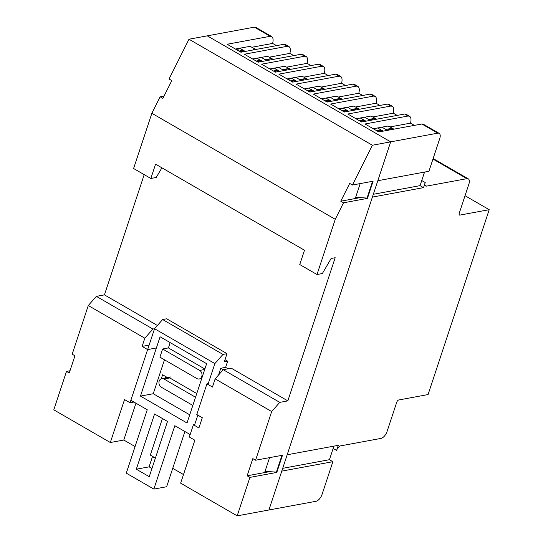 <?xml version="1.0" encoding="UTF-8"?>
<svg xmlns="http://www.w3.org/2000/svg" width="543" height="543" viewBox="0 0 543 543"><rect width="100%" height="100%" fill="white"/><g stroke="black" fill="none" stroke-linecap="round" stroke-linejoin="round"><path stroke-width="0.81" d="M360.009 121.055L362.52 120.594L361.068 121.673M364.109 121.517L362.52 120.594L362.656 120.186L364.753 121.394M359.5 120.763L362.656 120.186M377.242 131.019L379.754 130.558L378.301 131.637M381.349 131.481L379.754 130.558L379.89 130.15L381.987 131.358M376.74 130.727L379.89 130.15M343.196 108.016L343.923 108.451A0.916 0.455 120 0 0 343.733 108.43L339.511 109.211M342.266 110.799L345.416 110.222L347.513 111.43M344.038 108.6A0.916 0.455 120 0 0 343.95 108.471A0.916 0.455 -60 0 0 343.787 108.457L339.558 109.238M345.117 110.277L347.208 111.485M362.588 120.376L364.448 121.449M379.829 130.34L381.688 131.42M360.437 117.987L365.955 121.177L360.416 117.987M377.67 127.951L383.188 131.141L377.656 127.951M387.437 130.354L381.919 127.164M370.197 120.39L364.679 117.2M346.875 111.553L345.28 110.629L343.834 111.709M345.28 110.629L342.769 111.091M287.899 79.373L292.12 78.592A0.916 0.455 -60 0 1 292.31 78.62L291.462 78.131M240.719 48.877A0.916 0.455 120 0 0 240.603 48.727A0.916 0.455 120 0 0 240.413 48.7L236.185 49.481M238.947 51.076L242.097 50.492L244.085 51.639M273.421 71.004L276.57 70.42L278.559 71.574M256.181 61.04L259.33 60.456L261.319 61.61M241.791 50.547L243.78 51.7M259.031 60.511L261.02 61.664M276.265 70.475L278.26 71.628M257.009 58.196L262.527 61.386M274.242 68.16L279.76 71.35L274.229 68.16M291.482 78.124L292.263 78.592A0.916 0.455 120 0 0 292.073 78.565L287.851 79.346M302.661 79.441A9.156 7.337 -100.5 0 0 301.277 80.527L295.731 77.337M284.009 70.563L278.491 67.373M266.769 60.599L261.251 57.409M243.447 51.761L241.961 50.899L240.508 51.979M241.961 50.899L239.449 51.368M277.921 71.69L276.435 70.828L274.982 71.907M276.435 70.828L273.923 71.296M260.681 61.726L259.194 60.864L257.749 61.943M259.194 60.864L256.683 61.332M290.607 80.941L293.756 80.357L295.799 81.538M325.081 100.869L328.23 100.285L330.273 101.466M307.84 90.905L310.996 90.321L313.039 91.502M293.458 80.412L295.494 81.593M310.691 90.376L312.734 91.557M327.924 100.34L329.974 101.521M308.723 88.088L314.241 91.278L308.702 88.095M325.956 98.052L331.474 101.242L325.943 98.059M352.964 110.426L347.445 107.236M335.723 100.462L330.205 97.272M318.483 90.498L312.965 87.308M295.161 81.654L293.62 80.764L292.168 81.844M293.62 80.764L291.109 81.233M329.635 101.582L328.094 100.693L326.642 101.772M328.094 100.693L325.583 101.154M312.395 91.618L310.861 90.729L309.408 91.808M310.861 90.729L308.343 91.197M223.261 369.688L220.784 368.249L225.623 367.36L228.108 368.792M220.784 368.249L218.551 375.003M140.474 396.091L187.016 422.997L206.632 363.688L160.09 336.782L140.474 396.091L153.255 393.736L189.717 414.811M199.681 370.414L162.622 348.993L159.913 357.172L196.973 378.593A4.575 3.672 -100.5 0 0 199.159 379A4.575 3.672 -100.5 0 0 202.016 375.199A4.575 3.672 -100.5 0 0 199.681 370.414L204.711 369.484M195.528 397.245L163.986 379.014A4.575 3.672 -100.5 0 0 161.8 378.6A4.575 3.672 -100.5 0 0 159.187 381.111A4.575 3.672 -100.5 0 0 161.278 387.193L192.826 405.431M163.986 379.014L169.769 377.942L196.756 393.546M155.407 458.034L150.323 455.095L162.418 418.524M151.945 468.5L149.094 466.844L136.313 469.206L154.579 413.99L167.502 421.463L149.244 476.679L136.313 469.206M149.094 466.844L152.549 456.385M190.159 434.556L174.826 425.698L153.859 489.094L166.64 486.738L184.898 431.515M153.859 489.094L126.281 473.157L147.248 409.755L130.877 400.286M222.963 354.409L226.994 353.663L166.667 318.789L162.635 319.535L222.963 354.409L214.879 363.579L154.551 328.705L162.635 319.535M147.648 349.577L154.551 328.705M214.879 363.579L207.969 384.464M197.822 415.144L194.442 425.366M226.994 353.663L224.293 361.842L227.653 361.224L225.623 367.36M225.006 359.69L227.653 361.224M170.163 342.606L168.405 347.92L204.874 369.002M164.475 359.805L153.255 393.736M162.622 348.993L168.405 347.92M161.923 167.828L156.214 177.48L150.839 178.471L133.598 168.506L151.864 113.29L335.255 219.304L316.997 274.52L322.372 273.529L331.142 258.468L335.18 257.721L287.831 400.883L279.767 402.377L271.676 411.546L255.583 460.22L282.482 455.251L276.801 472.43L276.244 472.111M150.839 178.471L155.569 164.156L304.494 250.242L299.756 264.556L316.997 274.52M269.599 471.657L247.14 475.804L252.821 458.625L255.583 460.22M247.14 475.804L249.902 477.399L276.801 472.43M264.624 472.58L269.566 457.64M282.699 468.331L329.431 459.697L332.879 461.686L322.06 494.408A6.862 3.387 120 0 1 315.999 501.291L268.921 509.986L390.668 141.859L207.277 35.845L188.984 39.225L372.383 145.239L352.441 185.02L373.116 181.206L367.435 198.385L343.529 202.797L335.255 219.304M285.319 44.431L283.982 44.275L240.936 52.223L227.144 44.255L270.19 36.3L254.348 27.15L207.277 35.845L390.668 141.859L372.383 145.239M167.42 377.561L162.601 374.779L161.291 378.743M165.343 377.948L165.785 376.618M155.698 348.09L147.628 349.583L130.042 402.757L124.53 399.567L110.324 442.518L123.777 440.034L135.947 403.218M133.911 402.044L130.042 402.757M149.128 345.097L142.117 346.393L147.628 349.583M154.538 328.739L152.902 329.038L144.818 338.214L142.117 346.393M70.006 370.74L66.504 371.385L53.791 409.836L110.324 442.518M332.879 461.686L281.776 471.127L268.921 509.986L237.182 515.85L249.902 477.399M194.727 424.517L193.396 424.762L189.337 437.034L194.856 440.224L180.649 483.168L237.182 515.85M183.5 474.555L172.728 468.331M155.332 458.272L152.474 456.622M135.078 446.563L123.777 440.034M144.2 174.636L104.439 294.869L96.369 296.356L88.285 305.533L72.185 354.206L74.948 355.801L69.266 372.98L66.504 371.385M164.054 96.057L160.137 96.783L162.893 98.378L171.805 80.602L169.043 79.007L188.984 39.225M360.233 197.611L340.773 201.202L349.685 183.425L352.441 185.02M151.864 113.29L160.137 96.783M340.773 201.202L343.529 202.797M367.435 198.385L366.878 198.066M355.258 198.528L360.199 183.588M287.831 400.883L231.298 368.202L223.227 369.695L279.767 402.377M271.676 411.546L215.143 378.865L223.227 369.695M208.254 383.616L206.924 383.86L196.776 414.533L202.295 417.723L198.914 427.952L193.396 424.762M215.143 378.865L212.442 387.044L206.924 383.86M157.395 325.481L104.439 294.869M204.182 369.579L204.602 369.824M96.369 296.356L152.902 329.038M88.285 305.533L144.818 338.214M265.032 471.344L276.394 472.125L281.803 455.76L280.29 455.658M439.749 138.553A6.862 3.387 120 0 0 439.151 133.354A6.862 3.387 120 0 0 437.739 133.164L390.668 141.859L377.819 180.717L428.922 171.276L439.749 138.553M283.982 44.275L287.43 46.264L244.384 54.219L258.169 62.187L301.216 54.239L304.671 56.228L261.617 64.183L275.41 72.151L318.456 64.203L321.904 66.198L278.858 74.147L292.65 82.122L335.696 74.167L339.144 76.163L296.098 84.111L309.883 92.086L352.93 84.131L356.384 86.127L313.331 94.075L327.124 102.05L370.17 94.095L373.618 96.091L330.572 104.046L344.364 112.014L387.41 104.059L390.858 106.055L347.812 114.01L361.597 121.978L404.644 114.023L408.098 116.019L365.045 123.974L378.838 131.942L421.884 123.994L423.228 124.15M287.43 46.264L288.883 46.494C290.206 47.417 290.627 49.277 290.145 52.074L289.881 53.384L293.743 55.617M252.651 58.997L267.278 56.296L269.355 57.171L289.881 53.384M269.355 57.171L273.224 59.411M301.216 54.239L302.56 54.395M304.671 56.228L306.123 56.458C307.44 57.382 307.861 59.241 307.379 62.038L307.121 63.348L310.983 65.581M269.891 68.961L284.518 66.26L286.595 67.142L307.121 63.348M286.595 67.142L290.457 69.375M318.456 64.203L319.793 64.366M321.904 66.198L323.356 66.422C324.68 67.346 325.101 69.205 324.619 72.002L324.354 73.312L328.223 75.545M287.132 78.932L301.759 76.224L303.836 77.106L324.354 73.312M303.836 77.106L307.698 79.339M335.696 74.167L337.033 74.33M339.144 76.163L340.597 76.387C341.92 77.31 342.341 79.169 341.859 81.966L341.595 83.276L345.457 85.509M304.365 88.896L318.992 86.194L321.069 87.07L341.595 83.276M321.069 87.07L324.938 89.303M352.93 84.131L354.274 84.294M356.384 86.127L357.837 86.351C359.154 87.274 359.575 89.133 359.093 91.93L358.835 93.24L362.697 95.48M321.605 98.86L336.232 96.159L338.309 97.034L358.835 93.24M338.309 97.034L342.178 99.267M370.17 94.095L371.507 94.258M373.618 96.091L375.07 96.315C376.394 97.238 376.815 99.097 376.333 101.901L376.068 103.211L379.937 105.444M338.846 108.824L353.473 106.123L355.55 106.998L376.068 103.211M355.55 106.998L359.412 109.231M387.41 104.059L388.747 104.222M390.858 106.055L392.311 106.279C393.634 107.209 394.055 109.068 393.573 111.865L393.308 113.175L397.171 115.408M356.079 118.788L370.706 116.087L372.79 116.962L393.308 113.175M372.79 116.962L376.652 119.195M404.644 114.023L405.988 114.186M408.098 116.019L409.551 116.25C410.868 117.173 411.289 119.032 410.807 121.829L410.549 123.139L414.411 125.372M373.319 128.752L387.946 126.051L390.023 126.926L410.549 123.139M390.023 126.926L393.892 129.159M433.138 158.536L468.297 178.857A6.862 3.387 120 0 1 468.894 184.057L459.222 213.304A2.287 1.127 -60 0 0 459.419 215.035A2.287 1.127 -60 0 0 459.894 215.096L489.209 209.679L428.067 394.564L398.745 399.981A2.287 1.127 -60 0 0 396.729 402.275L387.057 431.522A6.862 3.387 120 0 1 380.989 438.398L340.644 445.851A4.575 2.26 -60 0 0 336.599 450.439L333.151 448.45L333.918 446.136M489.209 209.679L465.039 195.711M373.333 194.279L420.065 185.645L423.513 187.64L372.41 197.082L287.186 454.769L338.289 445.328L336.599 450.439M329.431 459.697L333.151 448.45M420.065 185.645L421.755 180.534L425.203 182.529L423.513 187.64M424.551 172.083L421.755 180.534M468.297 178.857A6.862 3.387 120 0 0 466.892 178.667L426.54 186.12A4.575 2.26 -60 0 1 425.603 185.991A4.575 2.26 -60 0 1 425.203 182.529M390.532 129.784A9.156 7.337 -100.5 0 0 386.759 129.268A9.156 7.337 -100.5 0 0 385.93 129.485M392.725 128.487A9.156 7.337 -100.5 0 0 390.79 128.528L386.759 129.268M388.842 129.254A9.156 7.337 -100.5 0 0 387.451 130.354M373.292 119.82A9.156 7.337 -100.5 0 0 369.518 119.304A9.156 7.337 -100.5 0 0 368.697 119.521M382.598 127.557A9.156 7.337 -100.5 0 0 382.557 127.048M375.485 118.523A9.156 7.337 -100.5 0 0 373.557 118.564L369.518 119.304M371.602 119.29A9.156 7.337 -100.5 0 0 370.217 120.39M356.052 109.856A9.156 7.337 -100.5 0 0 352.285 109.34A9.156 7.337 -100.5 0 0 351.464 109.557M365.364 117.593A9.156 7.337 -100.5 0 0 365.317 117.084M358.251 108.559A9.156 7.337 -100.5 0 0 356.317 108.6L352.285 109.34M354.369 109.326A9.156 7.337 -100.5 0 0 352.977 110.419M343.97 110.874A9.156 7.337 -100.5 0 0 344.031 110.473M338.812 99.892A9.156 7.337 -100.5 0 0 335.045 99.383A9.156 7.337 -100.5 0 0 334.223 99.593M348.131 107.629A9.156 7.337 -100.5 0 0 348.083 107.114M341.011 98.595A9.156 7.337 -100.5 0 0 339.083 98.636L335.045 99.383M337.128 99.362A9.156 7.337 -100.5 0 0 335.744 100.455M326.73 100.944A9.156 7.337 -100.5 0 0 326.791 100.55M321.578 89.921A9.156 7.337 -100.5 0 0 317.811 89.419A9.156 7.337 -100.5 0 0 316.99 89.629M330.891 97.665A9.156 7.337 -100.5 0 0 330.843 97.149M323.777 88.631A9.156 7.337 -100.5 0 0 321.843 88.672L317.811 89.419M319.895 89.405A9.156 7.337 -100.5 0 0 318.51 90.491M309.496 90.98A9.156 7.337 -100.5 0 0 309.551 90.586M304.338 79.957A9.156 7.337 -100.5 0 0 300.578 79.454A9.156 7.337 -100.5 0 0 299.75 79.665M313.657 87.701A9.156 7.337 -100.5 0 0 313.61 87.185M306.544 78.667A9.156 7.337 -100.5 0 0 304.609 78.708L300.578 79.454M292.256 81.016A9.156 7.337 -100.5 0 0 292.317 80.622M287.098 69.993A9.156 7.337 -100.5 0 0 283.337 69.49A9.156 7.337 -100.5 0 0 282.516 69.701M296.417 77.737A9.156 7.337 -100.5 0 0 296.376 77.221M289.304 68.703A9.156 7.337 -100.5 0 0 287.376 68.744L283.337 69.49M285.421 69.477A9.156 7.337 -100.5 0 0 284.043 70.556M275.016 71.092A9.156 7.337 -100.5 0 0 275.077 70.699M269.864 60.029A9.156 7.337 -100.5 0 0 266.104 59.526A9.156 7.337 -100.5 0 0 265.283 59.737M279.183 67.773A9.156 7.337 -100.5 0 0 279.136 67.257M272.07 58.739A9.156 7.337 -100.5 0 0 270.136 58.78L266.104 59.526M268.188 59.513A9.156 7.337 -100.5 0 0 266.81 60.592M367.835 195.636L368.371 195.541M253.384 49.922L253.934 48.259M235.411 49.033L250.038 46.331L255.984 49.447M254.348 27.15A6.862 3.387 -60 0 1 255.753 27.34L271.771 36.598M270.19 36.3L271.643 36.53C272.966 37.453 273.387 39.313 272.905 42.11L272.64 43.42L276.509 45.653M252.122 47.207L272.64 43.42M355.665 197.299L367.027 198.073L372.437 181.715L370.923 181.606M343.733 108.43L348.586 111.234M360.308 118.007L365.826 121.198M377.548 127.972L383.066 131.162M240.413 48.7L245.158 51.442M256.88 58.216L262.398 61.407M274.12 68.18L279.638 71.371M291.353 78.144L292.12 78.592M292.073 78.565L296.872 81.335M308.594 88.115L314.112 91.305M325.834 98.079L331.352 101.269M343.067 108.043L343.787 108.457M437.746 133.164L421.884 123.994M426.54 186.12L425.026 185.244M432.968 159.058L466.892 178.667M459.894 215.096L459.134 214.661M240.603 48.727L245.266 51.422M256.988 58.196L262.507 61.386M343.176 108.023L343.97 108.478M170.943 376.91L161.8 378.6M199.159 379L201.718 378.532M423.099 124.082L439.151 133.354M302.431 54.327L306.245 56.526M319.671 64.291L323.485 66.497M336.911 74.255L340.719 76.461M354.145 84.219L357.959 86.425M371.385 94.183L375.199 96.389M388.625 104.147L392.433 106.353M405.859 114.118L409.673 116.317M285.197 44.363L289.005 46.562"/></g></svg>
